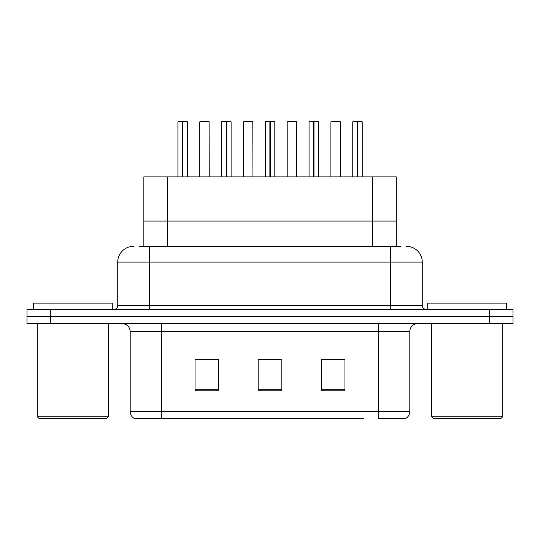 <?xml version="1.0" encoding="UTF-8"?>
<svg xmlns="http://www.w3.org/2000/svg" width="540" height="540" viewBox="0 0 540 540"><rect width="100%" height="100%" fill="white"/><g stroke="black" fill="none" stroke-linecap="round" stroke-linejoin="round"><path stroke-width="0.81" d="M143.856 246.335L143.856 176.904L396.299 176.904L396.299 221.083L372.634 221.083L396.299 221.083L396.299 246.335M167.528 246.335L167.528 221.083L143.856 221.083L372.634 221.083L372.634 176.904M167.528 176.904L167.528 221.083L372.634 221.083L372.634 246.335M409.806 411.541C409.712 414.484 408.422 416.745 405.938 418.325L378.243 418.325L378.243 411.541L409.806 411.541L409.806 331.54A7.891 7.891 0 0 1 417.697 323.649M363.886 418.325L134.062 418.325A7.891 7.891 0 0 1 130.194 411.541L130.194 331.54C129.728 326.747 127.096 324.115 122.303 323.649M513 323.649L513 316.548L27 316.548L27 323.649L50.666 323.649L50.666 316.548L27 316.548L27 309.447L50.666 309.447L50.666 316.548L513 316.548L513 323.649L50.666 323.649M344.952 390.791L344.952 359.228L321.28 359.228L321.28 390.791L344.952 390.791M218.72 390.791L218.72 359.228L195.048 359.228L195.048 390.791L218.72 390.791M281.833 390.791L281.833 359.228L258.167 359.228L258.167 390.791L281.833 390.791M198.599 359.39L210.431 359.39M329.724 359.39L341.557 359.39M264.161 359.39L275.994 359.39M139.394 246.335L400.964 246.335M139.036 246.335L149.29 246.335L149.29 262.109L117.733 262.109L117.733 305.505A3.942 3.942 0 0 1 113.785 309.447M133.508 246.335A15.782 15.782 0 0 0 117.733 262.109M406.492 246.335A15.782 15.782 0 0 1 422.267 262.109L422.267 305.505C422.483 307.874 423.799 309.191 426.215 309.447M513 316.548L513 309.447L50.666 309.447M182.453 121.831L177.93 121.831L182.459 121.675L182.453 176.904M187.394 176.904L187.394 121.831L178.085 121.675M187.394 121.831L182.871 121.831L187.238 121.675M177.93 121.831L177.93 176.904M182.864 121.675L182.729 176.904M182.871 121.831L182.871 176.904M182.459 121.675L182.594 176.904M182.594 121.675L181.082 121.675M209.25 176.904L209.095 121.675L199.78 121.831L199.78 176.904M226.166 121.831L221.636 121.831L226.172 121.675L226.166 176.904M231.107 176.904L231.107 121.831L221.792 121.675M231.107 121.831L226.577 121.831L230.945 121.675M221.636 121.831L221.636 176.904M226.571 121.675L226.442 176.904M226.577 121.831L226.577 176.904M226.172 121.675L226.3 176.904M226.3 121.675L224.795 121.675M269.872 121.831L265.343 121.831L269.879 121.675L269.872 176.904M274.813 176.904L274.813 121.831L265.505 121.675M274.813 121.831L270.284 121.831L274.658 121.675M265.343 121.831L265.343 176.904M270.277 121.675L270.149 176.904M270.284 121.831L270.284 176.904M269.879 121.675L270.007 176.904M270.007 121.675L268.502 121.675M313.578 121.831L309.056 121.831L313.585 121.675L313.578 176.904M318.519 176.904L318.519 121.831L309.211 121.675M318.519 121.831L313.997 121.831L318.364 121.675M309.056 121.831L309.056 176.904M313.99 121.675L313.855 176.904M313.997 121.831L313.997 176.904M313.585 121.675L313.72 176.904M313.72 121.675L312.208 121.675M357.291 121.831L352.762 121.831L357.298 121.675L357.291 176.904M362.232 176.904L362.232 121.831L352.917 121.675M362.232 121.831L357.703 121.831L362.07 121.675M352.762 121.831L352.762 176.904M357.696 121.675L357.568 176.904M357.703 121.831L357.703 176.904M357.298 121.675L357.426 176.904M357.426 121.675L355.921 121.675M252.956 176.904L252.801 121.675L243.493 121.831L243.493 176.904M296.669 176.904L296.507 121.675L287.199 121.831L287.199 176.904M340.375 176.904L340.22 121.675L330.905 121.831L330.905 176.904M106.765 418.325L38.914 418.325L37.334 416.745L108.344 416.745L106.765 418.325M37.334 323.649L37.334 416.745M108.344 323.649L108.344 416.745M112.286 309.447L112.286 303.136L33.392 303.136L33.392 309.447M501.086 418.325L433.235 418.325L431.656 416.745L502.666 416.745L501.086 418.325M431.656 323.649L431.656 416.745M502.666 323.649L502.666 416.745M506.608 309.447L506.608 303.136L427.714 303.136L427.714 309.447M378.243 323.649L378.243 331.54L130.194 331.54M409.806 331.54L378.243 331.54L378.243 411.541L161.757 411.541L161.757 418.325M130.194 411.541L161.757 411.541L161.757 323.649M489.335 323.649L489.335 309.447M281.833 389.691L258.167 389.691M218.72 389.691L195.048 389.691M344.952 389.691L321.28 389.691M149.29 309.447L149.29 305.505L422.267 305.505M117.733 305.505L149.29 305.505L149.29 262.109L390.71 262.109L390.71 309.447M422.267 262.109L390.71 262.109L390.71 246.335M209.25 121.831L199.78 121.831M252.956 121.831L243.493 121.831M296.669 121.831L287.199 121.831M340.375 121.831L330.905 121.831"/></g></svg>
